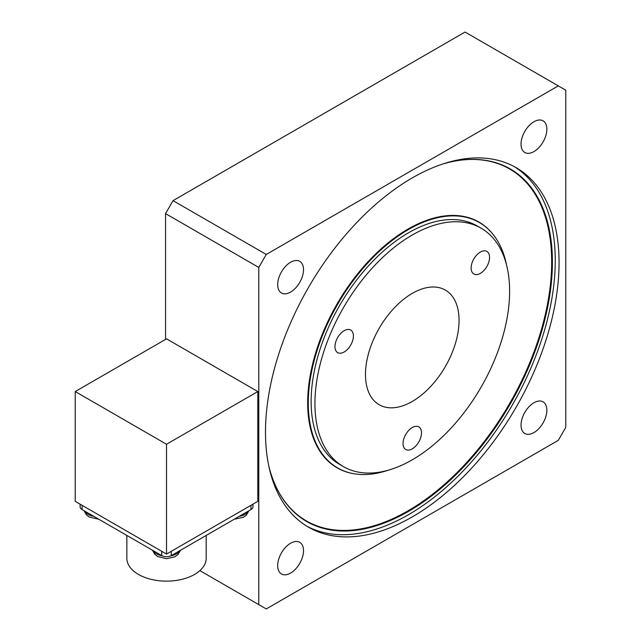 <?xml version="1.0" encoding="UTF-8"?>
<svg xmlns="http://www.w3.org/2000/svg" width="641" height="641" viewBox="0 0 641 641"><rect width="100%" height="100%" fill="white"/><g stroke="black" fill="none" stroke-linecap="round" stroke-linejoin="round"><path stroke-width="0.96" d="M558.279 85.87L266.263 254.461L173.046 200.641L465.062 32.05L565.771 90.197L565.771 427.387L558.279 440.359L266.263 608.95L199.888 570.626M165.554 339.401L165.554 213.613L258.78 267.433L266.263 254.461M258.78 267.433L258.78 604.623M533.945 402.748A18.268 10.544 -60 0 1 543.079 401.843A18.268 10.544 -60 0 1 543.079 422.932A18.268 10.544 -60 0 1 524.811 433.476A18.268 10.544 -60 0 1 522.014 418.845A18.268 10.544 -60 0 1 533.945 402.748M303.514 550.699A18.268 10.544 -60 0 1 295.541 569.08A18.268 10.544 -60 0 1 281.463 573.975A18.268 10.544 -60 0 1 281.463 552.879A18.268 10.544 -60 0 1 299.732 542.334A18.268 10.544 -60 0 1 303.514 550.699M290.597 292.072A18.268 10.544 -60 0 1 281.463 292.977A18.268 10.544 -60 0 1 281.463 271.888A18.268 10.544 -60 0 1 299.732 261.344A18.268 10.544 -60 0 1 302.528 275.983A18.268 10.544 -60 0 1 290.597 292.072M521.029 144.121A18.268 10.544 -60 0 1 529.001 125.74A18.268 10.544 -60 0 1 543.079 120.845A18.268 10.544 -60 0 1 543.079 141.941A18.268 10.544 -60 0 1 524.811 152.486A18.268 10.544 -60 0 1 521.029 144.121M412.275 516.902A207.588 119.851 -60 0 1 308.481 527.19A207.588 119.851 -60 0 1 308.473 287.488A207.588 119.851 -60 0 1 516.069 167.63A207.588 119.851 -60 0 1 547.887 333.977A207.588 119.851 -60 0 1 412.275 516.902M514.146 166.564A207.588 119.851 -60 0 1 543.56 333.512A207.588 119.851 -60 0 1 408.469 514.707A207.588 119.851 -60 0 1 306.59 526.061M442.987 163.936A203.558 117.519 -60 0 1 510.244 168.928A203.558 117.519 -60 0 1 541.445 332.046A203.558 117.519 -60 0 1 408.469 511.414A203.558 117.519 -60 0 1 306.694 521.494A203.558 117.519 -60 0 1 268.731 465.751M316.47 525.684A203.558 117.519 -60 0 1 305.605 520.853M509.146 168.311A203.558 117.519 -60 0 1 518.753 175.305M276.087 486.88A203.205 117.319 120 0 0 306.39 520.917L304.683 519.931A203.205 117.319 -60 0 1 297.825 515.396M500.525 164.304A203.205 117.319 -60 0 1 507.88 167.974L509.595 168.96A203.205 117.319 120 0 0 464.957 159.737M481.199 223.653A141.877 81.912 120 0 0 478.074 221.586M336.205 467.305A141.877 81.912 120 0 0 339.562 468.98M388.222 470.206A141.693 81.808 -60 0 1 337.623 467.922L335.435 466.664A141.693 81.808 -60 0 1 332.519 464.829M474.084 219.631A141.693 81.808 -60 0 1 477.128 221.241L479.316 222.507A141.693 81.808 -60 0 1 506.59 265.182M337.623 467.922A141.693 81.808 -60 0 1 337.623 304.315A141.693 81.808 -60 0 1 479.316 222.507M343.44 466.624L339.642 464.429A137.655 79.476 -60 0 1 339.642 305.477A137.655 79.476 -60 0 1 477.297 226.001L481.103 228.196A137.655 79.476 -60 0 1 502.199 338.504A137.655 79.476 -60 0 1 412.275 459.805A137.655 79.476 -60 0 1 343.44 466.624A137.655 79.476 -60 0 1 343.44 307.672A137.655 79.476 -60 0 1 481.103 228.196M348.8 329.442A13.044 7.532 -60 0 1 350.707 330.035A13.044 7.532 -60 0 1 350.707 345.09A13.044 7.532 -60 0 1 337.663 352.622A13.044 7.532 -60 0 1 336.87 339.073A13.044 7.532 -60 0 1 348.8 329.442M484.973 269.268A13.044 7.532 -60 0 1 473.835 274.003A13.044 7.532 -60 0 1 473.835 258.94A13.044 7.532 -60 0 1 486.88 251.416A13.044 7.532 -60 0 1 484.973 269.268M403.045 443.516A13.044 7.532 -60 0 1 408.742 430.391A13.044 7.532 -60 0 1 418.797 426.898A13.044 7.532 -60 0 1 418.797 441.961A13.044 7.532 -60 0 1 405.753 449.493A13.044 7.532 -60 0 1 403.045 443.516M459.068 320.396A66.183 38.212 -60 0 1 430.183 386.996A66.183 38.212 -60 0 1 379.184 404.727A66.183 38.212 -60 0 1 379.184 328.304A66.183 38.212 -60 0 1 445.359 290.093A66.183 38.212 -60 0 1 459.068 320.396M75.229 391.555L166.524 338.849L257.81 391.555L257.81 501.358L166.524 554.056L166.524 444.253L75.229 391.555L75.229 501.358L166.524 554.056M173.046 200.641L165.554 213.613M257.81 391.555L166.524 444.253M80.109 504.171L80.109 506.847A6.722 3.886 0 0 0 82.08 509.587L161.764 555.595A6.722 3.886 0 0 0 171.275 555.595L250.96 509.587A6.722 3.886 0 0 0 252.931 506.847L252.931 504.171M126.846 535.435L126.846 558.231A39.67 22.908 0 0 0 166.524 581.139A39.67 22.908 0 0 0 206.194 558.231L206.194 535.435M306.39 520.917A203.205 117.319 120 0 0 462.978 466.48A203.205 117.319 120 0 0 551.677 261.985A203.205 117.319 120 0 0 509.595 168.96M352.51 473.491A141.877 81.912 -60 0 1 337.054 467.81A141.877 81.912 -60 0 1 337.054 303.986A141.877 81.912 -60 0 1 478.931 222.066A141.877 81.912 -60 0 1 491.575 232.619M162.277 555.867A14.318 8.269 180 0 1 156.396 553.816A14.318 8.269 180 0 1 152.862 550.459M180.177 550.459A14.318 8.269 180 0 1 170.762 555.867M82.08 509.587L82.08 505.308M161.764 551.316L161.764 555.595M171.275 555.595L171.275 551.316M250.96 505.308L250.96 509.587M248.548 510.981A14.318 8.269 180 0 1 239.205 516.374M93.834 516.374A14.318 8.269 180 0 1 88.025 514.338A14.318 8.269 180 0 1 84.492 510.981M180.538 550.25L178.11 554.449L174.969 556.773L166.588 558.736L157.622 556.524L154.681 554.185L152.502 550.25M248.908 510.773L246.481 514.971L243.34 517.303L234.229 519.25M98.81 519.25L89.251 517.047L86.311 514.707L84.131 510.773"/></g></svg>
